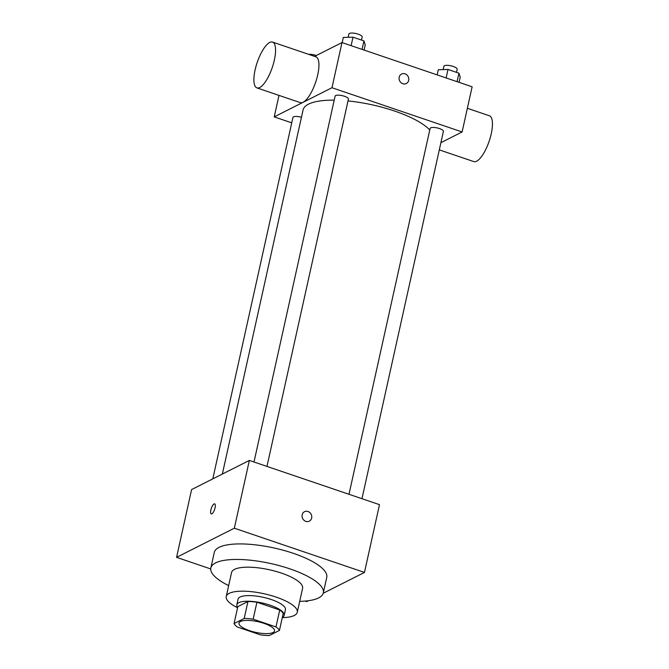 <?xml version="1.0" encoding="UTF-8"?>
<svg xmlns="http://www.w3.org/2000/svg" width="669" height="669" viewBox="0 0 669 669"><rect width="100%" height="100%" fill="white"/><g stroke="black" fill="none" stroke-linecap="round" stroke-linejoin="round"><path stroke-width="1" d="M240.48 621.476A18.188 5.452 12.5 0 1 261.01 622.446A18.188 5.452 12.5 0 1 274.507 630.942A18.188 5.452 12.5 0 1 255.566 632.33A18.188 5.452 12.5 0 1 238.992 623.065A18.188 5.452 12.5 0 1 240.48 621.476M237.512 627.07L260.341 634.831A23.474 7.041 12.5 0 0 269.306 635.55L279.433 630.441A23.474 7.041 12.5 0 0 275.979 626.937L253.158 619.176A23.474 7.041 12.5 0 0 244.193 618.457L234.058 623.575A23.474 7.041 12.5 0 0 237.512 627.07M275.979 626.937L279.734 609.994L256.913 602.234L253.158 619.176M244.193 618.457L247.948 601.515L237.813 606.632L234.058 623.575M247.948 601.515A23.474 7.041 12.5 0 1 256.913 602.234M279.734 609.994A23.474 7.041 12.5 0 1 283.188 613.498L279.433 630.441M282.335 617.362A24.251 7.275 -167.5 0 0 284.183 615.313A24.251 7.275 -167.5 0 0 270.134 605.202A24.251 7.275 -167.5 0 0 236.826 604.818A24.251 7.275 -167.5 0 0 237.637 607.452M236.826 604.818L238.08 599.165A24.251 7.275 12.5 0 1 240.071 597.041A24.251 7.275 12.5 0 1 271.38 599.558A24.251 7.275 12.5 0 1 285.429 609.668L284.183 615.313M282.268 617.646A36.377 10.905 -167.5 0 0 297.27 612.294A36.377 10.905 -167.5 0 0 276.197 597.124A36.377 10.905 -167.5 0 0 226.239 596.539A36.377 10.905 -167.5 0 0 237.57 607.736M297.27 612.294L302.589 588.294A36.377 10.905 -167.5 0 0 281.515 573.132A36.377 10.905 -167.5 0 0 231.558 572.547L226.239 596.539M299.695 601.364A57.601 17.269 -167.5 0 0 323.311 592.885A57.601 17.269 -167.5 0 0 289.936 568.876A57.601 17.269 -167.5 0 0 210.844 567.948A57.601 17.269 -167.5 0 0 228.664 585.618M210.844 567.948L214.289 552.418A57.601 17.269 12.5 0 1 219.006 547.376A57.601 17.269 12.5 0 1 293.382 553.347A57.601 17.269 12.5 0 1 326.756 577.355L323.311 592.885M323.219 593.244L364.463 572.43L234.334 528.201L176.574 557.344L210.718 568.951M305.215 601.071L306.703 601.582L308.409 600.72M309.295 521.168A5.302 4.75 63.2 0 0 311.729 516.15A5.302 4.75 63.2 0 0 308.008 511.492A5.302 4.75 -116.8 0 1 311.729 516.15A5.302 4.75 -116.8 0 1 309.304 521.168A5.302 4.75 -116.8 0 1 302.672 518.567A5.302 4.75 -116.8 0 1 304.52 511.693A5.302 4.75 -116.8 0 1 308.008 511.492A5.302 4.75 63.2 0 0 304.52 511.693M364.463 572.43L379.49 504.66L249.353 460.431L234.334 528.201M249.353 460.431L191.593 489.583L176.574 557.344M215.067 507.83A5.302 1.739 108.8 0 1 211.253 513.909A5.302 1.739 108.8 0 1 211.312 508.331A5.302 1.739 108.8 0 1 214.674 503.866A5.302 1.739 108.8 0 1 215.067 507.83M214.674 503.866A5.302 1.739 -71.2 0 0 211.32 508.331A5.302 1.739 -71.2 0 0 211.262 513.917M347.997 100.935A66.691 19.995 12.5 0 1 394.643 111.062A66.691 19.995 12.5 0 1 429.749 130.029M222.342 474.07L303.057 109.984A66.691 19.995 12.5 0 1 308.526 104.147A66.691 19.995 12.5 0 1 334.216 100.149M301.435 117.284A6.815 2.04 -167.5 0 0 292.93 117.443L212.801 478.879M348.992 494.299L430.1 128.448A6.815 2.04 12.5 0 1 430.652 127.854A6.815 2.04 12.5 0 1 438.346 128.222A6.815 2.04 12.5 0 1 443.405 131.4L361.971 498.706M253.994 462.011L335.102 96.16A6.815 2.04 12.5 0 1 335.654 95.567A6.815 2.04 12.5 0 1 344.46 96.269A6.815 2.04 12.5 0 1 348.407 99.112L266.973 466.418M440.904 142.664L462.112 131.96L331.983 87.731L274.223 116.883L291.734 122.837M331.983 87.731L341.993 42.557L472.13 86.786L462.112 131.96M399.192 77.178A5.302 4.75 -116.8 0 1 401.542 74.05A5.302 4.75 -116.8 0 1 408.174 76.651A5.302 4.75 -116.8 0 1 406.326 83.525A5.302 4.75 -116.8 0 1 401.015 82.655A5.302 4.75 -116.8 0 1 399.192 77.178M341.993 42.557L314.622 56.372M278.99 95.383L274.223 116.883M272.517 42.063L315.893 56.806A24.201 7.944 108.8 0 1 315.634 82.279A24.201 7.944 108.8 0 1 300.322 102.633L256.938 87.89A24.201 7.944 108.8 0 1 256.051 66.139A24.201 7.944 108.8 0 1 269.724 42.431A24.201 7.944 108.8 0 1 272.517 42.063A24.201 7.944 108.8 0 1 272.258 67.536A24.201 7.944 108.8 0 1 256.938 87.89M439.307 149.873L473.828 161.605A24.201 7.944 -71.2 0 0 476.621 161.237A24.201 7.944 -71.2 0 0 490.302 137.53A24.201 7.944 -71.2 0 0 489.407 115.779L467.363 108.286M401.542 74.05A5.302 4.75 -116.8 0 1 408.174 76.651A5.302 4.75 -116.8 0 1 406.326 83.525M308.735 54.365A6.815 2.04 12.5 0 1 316.303 55.519M364.078 50.066L365.224 44.89L363.961 40.901L353.006 37.18L343.314 37.447L342.168 42.615M363.961 40.901L362.08 49.381M353.006 37.18L351.125 45.659M348.148 37.313L348.867 34.044A6.815 2.04 12.5 0 1 349.427 33.45A6.815 2.04 12.5 0 1 357.121 33.818A6.815 2.04 12.5 0 1 362.18 36.996L361.494 40.065M459.076 82.354L460.222 77.178L458.959 73.189L448.004 69.467L438.312 69.735L437.166 74.903M458.959 73.189L457.078 81.668M448.004 69.467L446.123 77.947M443.146 69.601L443.865 66.331A6.815 2.04 12.5 0 1 444.425 65.738A6.815 2.04 12.5 0 1 452.119 66.106A6.815 2.04 12.5 0 1 457.17 69.283L456.492 72.352"/></g></svg>
